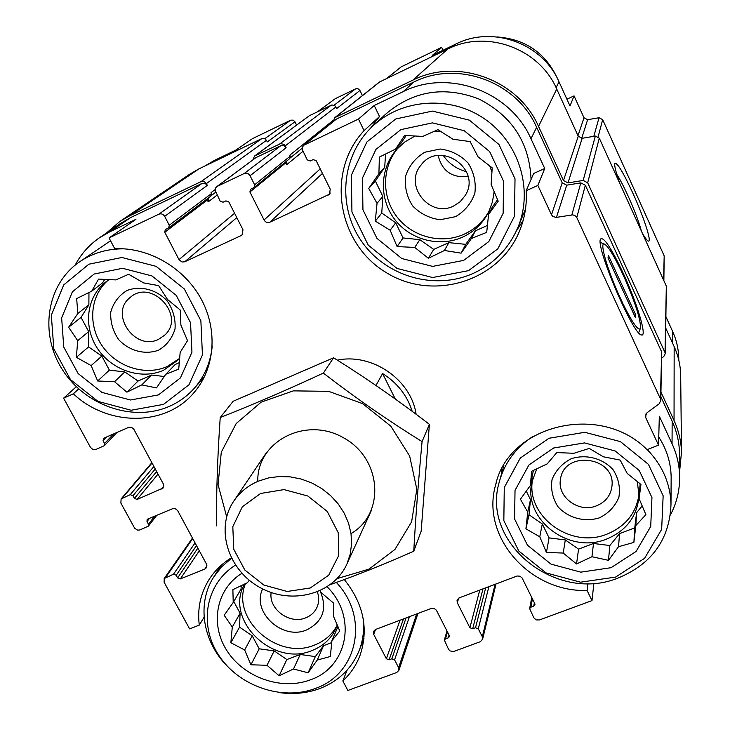 <?xml version="1.0" encoding="UTF-8"?>
<svg xmlns="http://www.w3.org/2000/svg" width="730" height="730" viewBox="0 0 730 730"><rect width="100%" height="100%" fill="white"/><g stroke="black" fill="none" stroke-linecap="round" stroke-linejoin="round"><path stroke-width="1.09" d="M489.054 211.162C483.187 221.637 474.81 229.348 463.933 234.312C441.075 244.55 412.158 236.894 396.819 216.673C381.361 196.543 381.808 166.659 398.343 147.624M415.105 135.963L404.821 141.958L396.874 149.203C379.764 168.192 378.916 198.542 394.437 219.073C409.822 239.705 439.168 247.616 462.336 237.241C474.144 231.839 482.968 223.316 488.817 211.663L492.449 201.863L494.146 191.488M491.965 172.088L489.711 165.874M440.646 131.354L434.104 131.364M639.051 494.265C636.241 513.108 625.628 526.357 607.214 534.032C570.559 549.526 524.833 515.708 532.736 478.734M536.851 468.696L532.015 481.69C522.507 519.295 569.135 554.9 606.721 539.014C626.486 530.664 637.244 516.283 639.024 495.862L637.317 481.462M337.032 625.491C332.113 634.589 324.622 641.104 314.566 645.037C277.829 660.915 230.561 619.149 245.49 583.598M244.577 584.018C223.882 619.661 272.892 667.521 312.102 650.503C323.399 646.059 331.402 638.513 336.119 627.864L337.242 624.862M179.233 358.64L167.216 366.524C145.608 376.251 116.836 367.135 102.337 346.084C87.655 325.151 89.954 295.823 107.976 280.393M109.308 279.526L105.777 281.99C86.423 296.772 82.955 326.794 97.528 348.557C111.891 370.448 141.456 380.202 163.593 370.238L177.7 360.328L179.753 358.029M373.568 125.377L385.586 114.236C413.125 90.785 444.26 85.711 478.98 99.024C512.131 116.052 529.487 142.852 531.057 179.443M525.509 208.935L524.04 212.521M370.256 128.553L379.509 116.499L374.207 105.485L403.17 91.651C448.357 68.656 510.37 91.341 530.975 138.764L544.726 168.484L533.63 173.484L526.211 190.676C526.96 203.825 525.053 216.463 520.49 228.59C500.889 281.379 432.562 302.32 385.385 272.053C337.479 242.98 325.653 171.805 364.078 130.624L358.466 119.054L374.207 105.485M523.127 220.515L516.393 230.917M203.332 378.97L201.343 380.312M296.581 125.058L294.975 121.81L267.28 141.903L266.487 140.306L206.398 183.577L207.32 185.393L205.002 183.312L202.018 183.412L130.679 217.549L109.801 231.802L135.908 219.329L109.044 237.925L114.765 248.766C148.737 247.078 184.343 267.846 201.252 299.172C218.197 330.498 214.821 368.723 193.879 392.767C165.664 426.621 108.095 426.649 73.338 393.808L63.592 398.178L76.294 386.708M109.801 231.802L99.545 237.715C89.179 244.879 81.057 254.013 75.181 265.118M212.248 346.002C210.623 362.199 204.728 376.178 194.572 387.949C187.555 395.906 179.169 402.029 169.415 406.327C133.261 422.305 85.264 405.78 62.488 369.791C39.338 334.039 46.191 285.092 79.032 262.216L110.549 240.772M443.01 50.233L441.65 47.331L432.288 55.407L455.885 44.028C492.686 25.194 542.554 43.344 559.007 81.815L569.993 105.95L574.063 95.885L566.909 99.189M204.884 166.029L214.456 160.39L236.155 149.933L252.489 138.627L290.659 120.204L264.817 138.636M544.726 168.484L537.864 185.447L526.211 190.676M364.078 130.624L379.509 116.499M73.338 393.808L78.676 388.944M658.752 436.978C666.782 449.461 670.916 462.856 671.153 477.137L671.144 479.647M501.683 473.305L501.829 468.943M670.377 515.052C676.81 502.842 679.904 489.803 679.63 475.951C679.329 464.837 676.801 454.096 672.047 443.73L659.327 416.228L658.533 445.163L645.758 417.67L645.384 415.854L647.081 412.696L659.08 403.873L660.796 400.569L660.422 398.854L576.6 217.166L574.765 215.423L572.694 214.885L556.014 217.43L552.802 216.436L551.497 214.784L537.864 185.447M593.901 583.233L591.993 600.598L587.084 590.47L587.905 583.507M587.084 590.47C529.67 592.495 480.422 536.349 495.688 484.766C508.326 424.924 600.297 402.12 647.036 449.662L658.533 445.163M344.304 579.565C363.668 603.865 368.887 629.196 359.972 655.549C356.24 665.322 350.519 673.781 342.826 680.935L347.863 690.48L396.764 672.476L398.881 670.341L398.626 667.667L394.574 659.856L391.837 658.798L389.099 659.82L386.362 658.761L373.687 634.352L373.468 631.486L375.53 629.47L431.512 608.345L434.259 608.519L436.403 610.234L449.233 635.401L449.379 636.679L448.257 637.856L445.455 638.896L444.342 640.073L448.512 649.262L450.036 650.914L453.604 651.525L480.313 641.716L482.621 639.188L482.311 636.788L478.296 628.822L475.513 627.745L472.675 628.795L469.892 627.727L457.318 602.816L457.035 600.224L459.298 597.815L517.086 576.006L519.906 576.18L522.078 577.923L534.789 603.619L534.962 604.732L533.749 606.137L530.856 607.205L529.642 608.601L533.803 617.79L536.185 619.907L539.433 619.952L591.993 600.598M342.826 680.935L347.151 670.085M197.867 548.084L177.636 577.859L176.213 575.24L173.521 574.191L164.204 578.534L164.122 582.239L189.618 628.895L199.281 625.108L204.108 617.197M679.484 455.073L679.457 452.381C679.165 441.641 676.737 431.266 672.157 421.246L660.896 396.828M660.796 400.569L661.663 351.915L585.332 185.256L580.806 182.874L566.726 185.174L562.209 182.801L536.623 127.294C516.858 81.66 457.299 59.896 413.773 82.061L336.411 119.09L303.479 145.525L302.412 147.323L302.402 149.869L307.257 159.879L310.241 160.992L313.197 159.587L316.181 160.7L330.234 189.17L329.513 194.189L269.899 222.194C267.454 223.033 265.501 222.303 264.05 219.995L249.915 192.008L250.417 189.344L254.131 187.455L254.633 184.799L250.062 175.729C248.592 173.393 246.63 172.654 244.167 173.53L217.321 186.323L215.788 187.619L215.04 190.019L220.132 201.124L223.052 202.219L225.917 200.869L228.837 201.964L242.99 229.804L242.187 234.877L241.192 235.535L184.736 261.778L181.971 262.006L178.987 259.606L164.77 232.231L165.272 229.594L168.739 227.86L169.25 225.223L164.651 216.354C163.182 214.063 161.257 213.343 158.875 214.182L109.044 237.925M358.466 119.054L303.79 145.243M130.679 217.549L120.76 223.27L99.545 237.715M63.592 398.178L90.465 447.38L92.883 449.498L95.52 449.625L104.344 445.665L104.554 443.484L103.067 440.756L103.833 438.173L128.9 427.251L131.573 427.378L133.763 429.112L163.338 483.972L163.109 488.032L137.14 499.448L134.42 498.398L132.96 495.716L130.241 494.666L121.125 498.918L120.861 503.025L134.667 528.255L137.687 530.181L139.832 529.953L148.363 526.166L148.455 524.204L147.004 521.539L147.104 519.559L147.788 519.039L172.782 508.646L175.437 508.792L177.6 510.498L206.49 564.089L206.453 567.721L204.856 569.026L180.328 578.899L177.636 577.859M337.342 360.145C372.108 352.782 411.2 379.719 416.118 414.293M199.281 625.108C197.273 608.747 200.449 593.7 208.789 579.985C214.428 571.015 221.92 563.642 231.264 557.875M661.891 357.91L663.798 356.486L665.377 353.402L666.326 286.114L599.275 138.134L595.342 136.072L582.166 138.289L578.251 136.227L556.735 89.042C539.324 48.39 486.545 29.163 447.691 49.056L379.354 82.079L334.732 117.685L333.309 121.454M680.698 376.908L680.67 374.463C680.378 364.836 678.207 355.556 674.164 346.613L665.851 328.372M362.409 95.603L359.945 90.502L336.667 108.551L334.878 105.677L331.904 104.938L309.401 115.678L254.46 156.101L252.982 159.733M266.487 140.306L264.47 138.481L261.851 138.581L198.797 168.958L189.982 174.041L119.811 221.482L106.589 232.916M254.131 187.455L289.81 158.529L290.284 156.074L289.828 155.152L333.3 120.268M210.687 196.188L211.49 193.559L211.025 192.647L215.058 189.636M623.438 273.695C611.375 248.09 603.746 236.538 600.553 239.029C595.142 246.165 633.485 335.873 641.542 334.979C647.318 337.014 637.171 303.306 623.438 273.695M286.735 161.011L286.826 164.569L285.904 162.726L249.915 192.008M285.685 161.868L285.904 162.726M216.655 186.725L255.993 157.58L281.15 145.562L284.216 145.799L286.142 147.743L284.07 144.449L280.658 143.591L254.46 156.101M208.251 198.076L208.232 201.845L207.311 200.038L164.77 232.231M207.083 198.952L207.311 200.038M679.603 471.571L681.501 452.052C681.172 441.166 678.681 430.654 674.045 420.498L661.015 392.22M665.377 353.402L587.686 182.801L583.161 180.429L567.995 182.901L563.478 180.529L538.539 126.409C518.337 79.716 457.382 57.451 412.87 80.145L334.732 117.685M206.398 183.577L204.071 181.487L201.097 181.597L129.748 215.77L119.811 221.482M678.763 358.065L678.781 360.072L678.763 358.065C678.517 348.83 676.464 339.943 672.604 331.384L672.54 343.054M666.07 317.03L672.604 331.384M663.871 280.676L664.19 255.901L602.67 119.656L599.02 117.74L587.641 119.683L581.682 138.344M642.628 233.801C645.356 238.345 647.273 240.772 648.368 241.092C652.072 242.533 643.814 217.157 633.092 193.642C623.228 172.326 617.151 162.261 614.852 163.456C614.213 165.619 615.883 172.307 619.843 183.522M574.063 95.885L583.991 117.776L587.641 119.683M441.65 47.331L401.217 66.841L386.69 78.438M359.945 90.502L358.047 88.768L355.893 88.741L335.189 98.714L317.55 111.754M294.975 121.81L293.104 120.103L290.659 120.204M641.524 231.364C639.005 222.175 634.625 210.596 628.384 196.644C623.94 186.871 620.062 179.388 616.759 174.214M336.357 582.467C369.937 617.781 357.39 674.529 314.858 688.618C281.716 701.046 238.628 685.99 218.726 655.248C198.496 624.679 205.55 583.799 235.48 565.13M327.186 586.847C357.673 616.969 347.644 667.448 310.204 679.895C281.588 690.689 244.276 677.65 227.139 651.023C209.711 624.542 216.007 589.265 241.913 573.305M363.102 618.237C364.407 629.388 363.148 640.009 359.343 650.101C351.942 668.397 338.674 681.245 319.539 688.636C306.664 693.317 293.095 694.613 278.833 692.524M227.504 666.39C202.858 641.98 196.553 603.956 213.571 577.238L221.509 566.936L231.474 558.295M249.249 580.24L247.434 582.713L232.879 589.63L233.226 602.451L224.192 615.28L232.286 627.052L230.853 642.728L244.66 649.983L250.928 664.784L267.016 665.286L279.115 675.761L293.506 668.99L308.124 672.795L317.249 660.066L330.352 656.498L331.894 640.703L339.751 631.012L333.373 615.965L333.537 603.099L321.081 592.514L320.032 590.789M320.041 590.789C327.624 608.482 323.144 621.54 306.591 629.953C282.218 640.621 251.211 611.786 262.663 588.918M317.377 591.939C319.247 597.377 319.083 602.569 316.893 607.515C314.594 612.333 310.861 615.782 305.678 617.845C289.755 624.743 268.375 609.076 271.159 592.505M615.591 577.083L580.505 582.193L546.067 572.895L518.784 551.013L503.837 520.645L504.266 487.53L520.271 458.075L548.978 438.255L584.794 432.297L620.418 441.623L648.459 464.38L663.15 495.807L661.654 529.387L644.572 558.341L615.591 577.083M611.083 567.694L580.797 572.156L551.031 564.135L527.462 545.219L514.586 518.975L515.024 490.387L528.885 465.019L553.65 448.001L584.493 442.918L615.135 450.957L639.27 470.522L651.945 497.559L650.722 526.485L636.067 551.479L611.083 567.694M647.218 449.589C662.539 465.494 670.459 483.853 670.989 504.686C669.437 539.488 651.936 563.889 618.474 577.868C556.442 603.591 480.705 543.102 499.311 481.882C504.439 463.085 515.535 447.992 532.608 436.604M539.78 536.796L546.423 552.446L563.222 553.057L576.536 563.952L591.957 556.716L608.473 560.339L618.52 546.715L633.886 542.39L635.839 525.545L645.877 514.641L639.115 498.709L640.94 484.446L627.216 473.451L620.19 460.11L603.29 456.761L589.274 448.421L573.917 453.284L556.78 452.582L547.217 463.869L531.613 471.27L530.381 485.468L520.426 499.201L527.744 512.141L525.919 528.848L539.78 536.796L542.299 523.967L549.07 537.882L546.423 552.446M599.476 517.835C584.648 522.452 568.36 518.108 558.039 506.802C552.592 498.307 550.593 489.228 552.044 479.573C555.676 470.448 562.063 463.504 571.207 458.723C586.126 453.896 602.715 458.248 613.127 469.764C618.575 478.405 620.491 487.576 618.885 497.276C615.098 506.355 608.628 513.208 599.476 517.835M596.638 505.771C578.99 513.354 556.798 497.084 560.521 479.227C563.925 449.817 615.709 456.487 611.977 486.016C610.818 495.323 605.708 501.902 596.638 505.771M666.07 316.929L667.53 320.251M163.502 404.384L131.09 410.242L98.002 401.4L70.5 379.609L53.828 348.949L51.319 315.196L63.72 284.91L88.868 264.205L121.883 257.489L156.074 266.331L184.343 288.989L200.869 320.726L202.438 354.953L188.997 384.756L163.502 404.384M158.456 394.903L130.469 400.004L101.881 392.384L78.128 373.541L63.756 347.042L61.639 317.915L72.398 291.827L94.106 274.042L122.54 268.302L151.95 275.931L176.268 295.413L190.539 322.706L191.944 352.188L180.419 377.921L158.456 394.903M79.032 262.216C92.236 253.1 107.292 248.638 124.2 248.839M468.55 270.648L432.644 277.528L396.974 268.421L368.248 245.125L351.942 211.992L351.34 175.236L366.862 141.994L395.769 118.972L432.434 111.079L469.39 120.167L498.946 144.458L515.015 178.841L514.486 216.153L497.787 248.866L468.55 270.648M463.632 260.4L432.635 266.395L401.801 258.539L376.981 238.4L362.938 209.756L362.481 178.038L375.941 149.404L400.88 129.621L432.452 122.877L464.234 130.725L489.666 151.603L503.536 181.168L503.152 213.315L488.826 241.548L463.632 260.4M472.62 273.668C434.113 290.613 385.577 276.287 361.469 241.192C337.096 206.289 341.293 155.682 372.428 126.427C401.427 98.796 449.935 95.11 484.273 118.68C518.756 142.04 533.229 188.55 518.592 225.743C509.54 247.908 494.21 263.886 472.62 273.668M497.322 36.965C525.983 39.201 546.232 53.491 558.067 79.826M91.14 365.584L97.665 380.996L114.537 381.717L126.892 392.156L141.784 384.911L156.494 387.895L165.801 374.244L178.722 369.143L180.173 352.362L187.519 340.654L180.876 324.969L180.237 310.004L167.508 299.473L158.656 285.603L143.627 282.921L128.662 274.261L115.814 279.909L98.587 279.088L91.715 291.17L76.659 298.579L77.836 313.471L68.629 327.232L77.699 340.682L76.376 357.326L91.14 365.584L101.835 356.067L109.39 370.128L97.665 380.996M158.565 350.181C145.042 355.145 129.374 351.002 118.716 339.687C112.885 331.128 110.23 321.921 110.768 312.066C113.406 302.722 118.817 295.531 126.993 290.504C140.58 285.33 156.521 289.472 167.279 301.006C173.129 309.702 175.711 319.01 175.036 328.901C172.253 338.209 166.759 345.299 158.565 350.181M158.547 339.34C134.904 351.486 108.925 313.59 130.104 297.521C151.539 277.929 186.369 316.108 164.651 335.198L158.547 339.34M390.167 230.242L397.093 246.567L414.759 247.443L428.391 258.274L444.406 250.49L461.114 253.164L471.407 238.5L486.7 232.377L488.58 214.419L498.207 201.179L491.135 184.544L492.212 167.854L478.132 156.941L470.12 141.574L453.011 139.257L437.945 129.685L422.688 136.428L404.648 135.451L395.55 149.112L379.354 157.078L378.916 173.667L368.723 188.459L377.036 203.332L375.293 221.126L390.167 230.242L395.696 222.796L403.07 237.953L397.093 246.567M455.502 216.673L440.163 219.739C429.413 218.316 420.224 213.698 412.605 205.878C406.756 196.671 404.429 186.697 405.634 175.976C409.092 165.765 415.443 157.862 424.705 152.26L440.172 149.011C451.103 150.398 460.411 155.07 468.122 163.046C473.971 172.426 476.206 182.5 474.847 193.277C471.215 203.442 464.764 211.244 455.502 216.673M453.503 206.088C429.861 218.197 403.553 185.593 420.836 165.327C439.077 139.439 482.311 168.858 465.229 195.485L460.201 201.708L453.503 206.088M468.03 176.45C452.071 178.129 442.106 171.148 438.146 155.499M466.452 171.687C456.697 169.114 448.923 163.666 443.147 155.344M109.39 370.128L124.793 371.917L138.034 381.051L151.566 375.028L164.277 376.507M151.566 375.028L141.784 384.911M179.352 362.655L175.182 364.516L165.801 374.244M104.801 279.316L102.556 282.893L91.715 291.17M88.96 292.511L88.868 304.839L77.836 313.471M88.868 304.839L81.039 317.386L68.629 327.232M81.039 317.386L88.677 331.593L77.699 340.682M88.677 331.593L88.567 346.914L76.376 357.326M88.567 346.914L101.835 356.067M124.793 371.917L114.537 381.717M138.034 381.051L126.892 392.156M233.773 601.511L240.097 613.273L239.54 627.152L252.233 635.839L259.205 648.806L274.188 650.886L286.844 659.555L300.231 654.491L315.323 656.589L308.124 672.795M300.231 654.491L293.506 668.99M315.323 656.589L323.572 645.658L317.249 660.066M323.572 645.658L331.73 642.573M337.972 626.623L331.894 640.703M241.201 585.588L241.064 589.028L233.226 602.451M240.097 613.273L232.286 627.052M239.54 627.152L230.853 642.728M252.233 635.839L244.66 649.983M259.205 648.806L250.928 664.784M274.188 650.886L267.016 665.286M286.844 659.555L279.115 675.761M549.07 537.882L565.294 539.926L578.561 549.133L593.499 543.485L609.851 545.538L608.473 560.339M593.499 543.485L591.957 556.716M609.851 545.538L619.578 533.612L618.52 546.715M619.578 533.612L634.744 527.872L633.886 542.39M634.744 527.872L636.578 512.761L635.839 525.545M636.578 512.761L642.199 505.863M640.11 483.753L639.115 498.709M533.402 470.385L530.381 485.468M526.275 491.062L530.491 499.712L527.744 512.141M530.491 499.712L529.004 514.732L525.919 528.848M529.004 514.732L542.299 523.967M565.294 539.926L563.222 553.057M578.561 549.133L576.536 563.952M403.07 237.953L419.796 239.668L433.702 249.395L448.886 242.634L465.74 244.358L461.114 253.164M448.886 242.634L444.406 250.49M465.74 244.358L475.385 230.835L471.407 238.5M475.385 230.835L487.448 225.46M497.586 199.691L492.248 207.183L488.58 214.419M406.227 135.515L401.062 143.144L395.55 149.112M385.568 153.993L384.71 167.252L378.916 173.667M384.71 167.252L375.366 181.031L368.723 188.459M375.366 181.031L382.83 196.379L377.036 203.332M382.83 196.379L381.763 213.041L375.293 221.126M381.763 213.041L395.696 222.796M419.796 239.668L414.759 247.443M433.702 249.395L428.391 258.274M375.968 385.476L382.575 373.541C397.293 382.849 407.185 395.468 412.24 411.401M382.575 373.541L395.286 399.009M260.61 493.471L284.025 489.602L307.859 496.017L327.25 511.456L338.255 532.745L338.72 555.512L328.683 575.213L310.259 587.988L287.164 591.473L263.858 585.058L244.833 570.03L233.746 549.243L232.806 526.677L242.351 506.757L260.61 493.471M258.447 481.116L268.594 477.922L279.362 476.489L290.403 476.891L301.39 479.09L311.984 483.05L321.857 488.635L330.69 495.679L338.227 503.955L344.241 513.208L348.538 523.154L351.011 533.493L351.577 543.886L350.245 554.043L347.069 563.651C333.875 594.129 291.9 605.343 260.254 587.659C228.307 570.522 215.058 529.067 233.527 501.473C239.613 492.367 247.917 485.578 258.447 481.116M226.656 516.758L218.06 484.601L221.29 452.217L236.201 423.528L261.194 402.13L293.341 390.869L328.655 391.344L362.609 403.626L390.815 426.174L409.658 456.022L416.83 489.301L411.629 521.767L394.948 549.444L369.024 569.108L337.114 578.598M257.79 481.389C256.668 441.577 305.678 415.854 343.483 437.763C381.918 458.559 385.549 513.756 351.02 533.593M330.425 584.584C356.952 575.194 384.728 564.08 413.755 551.223C415.635 517.588 418.409 481.043 422.068 441.595C388.278 420.644 355.382 397.804 323.363 373.094C287.447 389.774 253.064 404.593 220.223 417.542C217.531 456.423 216.29 492.531 216.518 525.865M413.755 551.223L421.155 531.239L429.395 424.349L422.068 441.595M220.223 417.542L233.18 401.263L333.583 357.782C366.524 378.322 398.461 400.514 429.395 424.349M323.363 373.094L333.583 357.782M618.073 293.15L622.863 303.561C632.436 322.852 638.275 331.155 640.383 328.473C641.113 321.291 636.159 305.213 625.519 280.229L620.974 270.319C613.236 254.387 607.67 245.618 604.294 244.012C599.64 242.086 606.566 267.262 618.073 293.15L615.545 289.481M635.593 314.621L635.346 317.504L607.999 258L608.418 255.463L635.593 314.621L634.288 315.196M622.863 303.561L624.031 308.078M672.157 421.246L672.047 443.73M645.95 413.937L645.758 417.67M562.209 182.801L551.497 214.784M536.623 127.294L530.975 138.764M413.773 82.061L403.17 91.651M336.411 119.09L304.629 144.713M202.018 183.412L158.875 214.182M661.663 351.915L660.422 398.854M585.332 185.256L576.791 217.549M580.806 182.874L571.836 214.939M566.726 185.174L556.442 217.385M330.316 193.012L328.29 195.056M322.45 173.411L269.899 222.194M320.224 168.895L264.05 219.995M303.014 151.283L286.826 164.569M290.284 156.074L254.633 184.799M335.873 106.936L285.22 145.891M286.142 147.743L250.062 175.729M280.749 145.735L244.167 173.53M255.993 157.58L217.321 186.323M242.907 234.001L241.192 235.535M236.803 217.631L184.736 261.778M234.585 213.269L178.987 259.606M217.065 195.12L208.232 201.845M211.49 193.559L169.25 225.223M207.32 185.393L164.651 216.354M113.761 433.839L104.554 443.484M106.799 436.878L103.067 440.756M163.785 486.508L161.741 489.064M158.018 474.089L137.14 499.448M156.658 471.562L134.42 498.398M155.262 468.989L132.96 495.716M153.921 466.479L130.241 494.666M152.05 463.012L122.394 497.988M154.705 516.156L148.455 524.204M149.531 518.309L147.004 521.539M206.964 565.796L204.856 569.026M199.317 550.776L180.328 578.899M196.507 545.565L176.213 575.24M195.074 542.901L173.521 574.191M192.729 538.539L165.692 577.357M416.702 613.912L398.626 667.667M409.466 616.649L394.574 659.856M406.081 617.927L391.837 658.798M403.471 618.912L389.099 659.82M400.058 620.199L386.362 658.761M375.558 629.461L373.687 634.352M449.06 635.063L448.257 637.856M447.472 631.934L445.455 638.896M495.104 584.292L482.311 636.788M488.89 586.637L478.296 628.822M485.696 587.842L475.513 627.745M483.005 588.864L472.675 628.795M479.774 590.077L469.892 627.727M458.677 598.116L457.318 602.816M534.369 602.77L533.749 606.137M532.435 598.846L530.856 607.205M674.164 346.613L674.045 420.498M666.326 286.114L665.039 351.851M599.275 138.134L587.686 182.801M595.342 136.072L583.161 180.429M582.166 138.289L567.995 182.901M578.251 136.227L563.478 180.529M556.735 89.042L538.539 126.409M447.691 49.056L412.87 80.145M380.02 81.66L335.49 117.211M331.174 105.193L279.818 143.874M309.401 115.678L255.071 155.736M261.851 138.581L201.097 181.597M198.797 168.958L129.748 215.77M664.19 255.901L663.561 279.991M602.67 119.656L598.153 136.738M599.02 117.74L593.828 136.328M583.991 117.776L577.996 135.68M559.007 81.815L556.105 87.7M455.885 44.028L452.81 46.802M401.217 66.841L387.046 78.274M355.556 88.877L334.103 105.184M335.189 98.714L317.824 111.617M214.456 160.39L209.327 163.885M396.874 149.203L397.686 148.318M532.015 481.69L532.316 480.331M679.457 452.381L679.63 475.951M211.007 195.996L168.739 227.86M116.919 432.461L104.344 445.665M151.867 462.683L121.125 498.918M156.795 515.28L148.363 526.166M192.455 538.028L164.204 578.534M417.943 613.446L398.881 670.341M446.988 630.976L444.342 640.073M496.026 583.936L482.621 639.188M531.759 597.487L529.642 608.601M680.67 374.463L681.501 452.052M302.238 148.181L290.33 157.835M215.633 192.291L211.508 195.403M640.894 334.705L641.542 334.979M208.789 579.985L209.346 579.118M495.688 484.766L496.3 482.612M359.343 650.101L363.987 638.266M214.1 576.399L220.953 565.549M670.989 504.686L671.153 477.137M499.886 479.802L503.937 465.147M560.521 479.227L560.64 478.552M194.572 387.949L204.418 376.844M518.592 225.743L525.372 209.291M420.836 165.327L421.256 164.797M347.069 563.651L371.269 510.699M234.12 500.588L266.103 453.111M604.294 244.012L600.306 242.406M640.383 328.473L638.65 332.716"/></g></svg>

